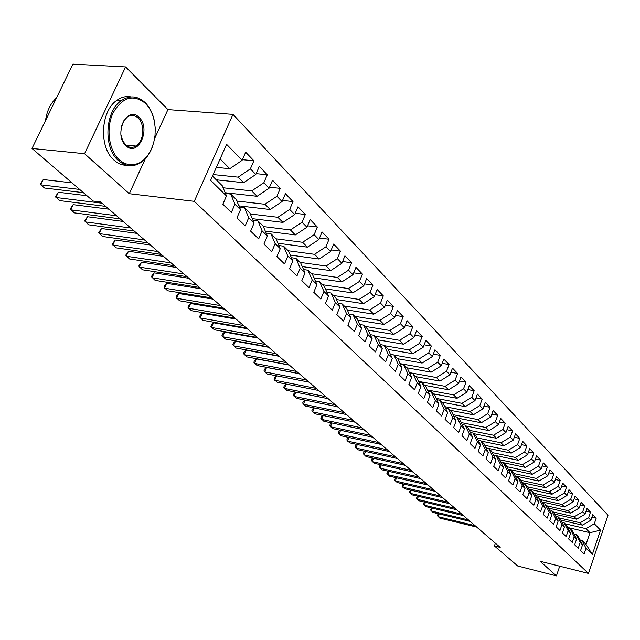 <?xml version="1.0" encoding="UTF-8"?>
<svg xmlns="http://www.w3.org/2000/svg" width="640" height="640" viewBox="0 0 640 640"><rect width="100%" height="100%" fill="white"/><g stroke="black" fill="none" stroke-linecap="round" stroke-linejoin="round"><path stroke-width="0.96" d="M154.6 138.608L167.936 109.584L125.6 66.944L72.896 64.128L32 148.464L93.16 201.04L100.608 201.96L500.192 547.384L494.408 545.944L517.728 565.992L556.416 575.872L559.72 566.2M167.936 109.584L232.992 114.368L608 515.192L588.472 573.416L194.272 201.328L232.992 114.368M567.704 527.488L589.976 532.704L600.512 530.152L594.304 523.752L596.2 518.136L592.776 514.56L590.872 520.208L588.56 517.816L590.48 512.16L586.992 508.52L585.056 514.208L582.704 511.776L584.648 506.072L581.096 502.368L579.136 508.104L576.736 505.624L578.704 499.872L575.088 496.096L573.104 501.88L570.664 499.352L572.656 493.552L568.968 489.704L566.96 495.536L564.472 492.968L566.488 487.12L562.736 483.2L560.696 489.072L558.16 486.456L560.208 480.56L556.376 476.56L554.312 482.488L551.728 479.816L553.8 473.872L549.896 469.8L547.808 475.768L545.168 473.048L547.272 467.056L543.288 462.896L541.168 468.92L538.48 466.144L540.608 460.104L536.552 455.864L534.4 461.936L531.656 459.104L533.816 453.008L529.68 448.688L527.496 454.816L524.696 451.928L526.888 445.776L522.664 441.36L520.456 447.544L517.592 444.6L519.816 438.392L515.504 433.888L513.264 440.128L510.344 437.12L512.6 430.856L508.2 426.264L505.928 432.56L502.944 429.48L505.232 423.168L500.744 418.48L498.432 424.824L495.392 421.688L497.712 415.32L493.128 410.528L490.784 416.936L487.68 413.728L490.032 407.304L485.344 402.408L482.968 408.872L479.8 405.6L482.192 399.112L477.4 394.112L474.984 400.632L471.744 397.288L474.176 390.744L469.28 385.632L466.832 392.216L463.52 388.8L465.984 382.192L460.984 376.968L458.496 383.616L455.104 380.12L457.608 373.456L452.496 368.112L449.968 374.816L446.504 371.248L449.056 364.52L443.824 359.056L441.256 365.824L437.712 362.168L440.296 355.376L434.952 349.792L432.336 356.624L428.712 352.888L431.344 346.032L425.872 340.32L423.216 347.216L419.512 343.392L422.184 336.464L416.584 330.616L413.88 337.584L410.088 333.664L412.808 326.68L407.072 320.688L404.328 327.72L400.44 323.712L403.208 316.656L397.336 310.528L394.544 317.624L390.568 313.52L393.376 306.392L387.36 300.112L384.52 307.288L380.448 303.08L383.304 295.88L377.144 289.448L374.256 296.696L370.08 292.384L372.992 285.112L366.68 278.52L363.736 285.832L359.456 281.416L362.416 274.072L355.944 267.312L352.944 274.704L348.56 270.176L351.576 262.752L344.936 255.824L341.888 263.288L337.384 258.648L340.456 251.144L333.648 244.04L330.544 251.584L325.92 246.816L329.048 239.24L322.064 231.944L318.896 239.568L314.152 234.68L317.344 227.024L310.176 219.536L306.944 227.24L302.08 222.216L305.328 214.48L297.968 206.792L294.672 214.576L289.672 209.416L292.992 201.592L285.424 193.696L282.072 201.568L276.928 196.264L280.312 188.36L272.544 180.248L269.112 188.2L263.832 182.752L267.288 174.76L259.296 166.416L255.8 174.464L250.368 168.856L253.896 160.776L245.68 152.2L242.104 160.336L229.8 168.704L220.112 158.92M600.512 530.152L592.352 554.448L586.032 548.264L581.984 540.392L580.008 539.928M242.104 160.336L226.592 144.32L210.592 180.376L226.48 195.944L222.84 204.232L231.344 212.464L234.936 204.232L240.496 209.68L236.936 217.872L245.2 225.872L248.712 217.736L254.12 223.032L250.632 231.136L258.672 238.912L262.112 230.864L267.376 236.016L263.952 244.032L271.776 251.6L275.152 243.64L280.264 248.656L276.92 256.576L284.528 263.944L287.84 256.072L292.816 260.952L289.536 268.792L296.944 275.968L300.192 268.176L305.04 272.928L301.816 280.68L309.032 287.664L312.216 279.96L316.944 284.592L313.784 292.264L320.816 299.072L323.936 291.448L328.544 295.952L325.44 303.552L332.288 310.184L335.36 302.632L339.848 307.032L336.8 314.544L343.48 321.008L346.496 313.544L350.864 317.832L347.88 325.272L354.392 331.576L357.352 324.184L361.616 328.368L358.68 335.728L365.032 341.88L367.944 334.56L372.104 338.64L369.216 345.928L375.424 351.928L378.272 344.688L382.344 348.672L379.504 355.88L385.56 361.744L388.36 354.576L392.328 358.464L389.544 365.6L395.456 371.32L398.216 364.224L402.088 368.024L399.344 375.088L405.12 380.68L407.832 373.648L411.616 377.36L408.92 384.36L414.56 389.816L417.232 382.856L420.928 386.48L418.28 393.416L423.784 398.752L426.408 391.856L430.024 395.4L427.416 402.264L432.8 407.48L435.384 400.648L438.92 404.112L436.352 410.912L441.616 416.008L444.16 409.248L447.616 412.632L445.088 419.368L450.24 424.352L452.744 417.656L456.12 420.968L453.632 427.64L458.672 432.52L461.136 425.88L464.44 429.12L461.992 435.736L466.92 440.504L469.352 433.928L472.584 437.096L470.176 443.648L475 448.32L477.384 441.8L480.552 444.904L478.176 451.4L482.896 455.968L485.256 449.512L488.352 452.552L486.016 458.984L490.632 463.456L492.952 457.056L495.992 460.032L493.688 466.408L498.216 470.792L500.496 464.448L503.472 467.36L501.2 473.688L505.632 477.976L507.888 471.688L510.8 474.544L508.56 480.808L512.904 485.016L515.128 478.784L517.976 481.576L515.768 487.792L520.032 491.912L522.216 485.736L525.016 488.472L522.84 494.632L527.008 498.672L529.168 492.544L531.912 495.232L529.768 501.336L533.856 505.296L535.984 499.224L538.672 501.856L536.56 507.912L540.568 511.792L542.672 505.768L545.304 508.352L543.216 514.352L547.152 518.16L549.224 512.192L551.808 514.728L549.744 520.68L553.608 524.416L555.648 518.488L558.184 520.976L556.152 526.88L559.936 530.544L561.96 524.672L564.448 527.112L562.44 532.96L566.152 536.56L568.144 530.736L570.592 533.128L568.608 538.936L572.248 542.464L574.216 536.688L576.616 539.032L574.656 544.792L578.24 548.256L580.176 542.528L582.536 544.832L580.6 550.544L584.112 553.944L586.032 548.264M213.168 174.56L238.144 177.144L243.632 182.688L216.248 179.8M250.368 168.856L238.144 177.144M255.8 174.464L243.632 182.688M212.496 176.088L222.288 185.752L226.48 195.944M223.12 187.768L251.752 190.896L257.096 196.288L225.152 192.728M263.832 182.752L251.752 190.896M269.112 188.2L257.096 196.288M234.936 204.232L230.728 194.072L225.464 193.488M230.728 194.072L236.28 199.544L240.496 209.68M236.904 201.048L264.992 204.272L270.184 209.52L238.904 205.856M276.928 196.264L264.992 204.272M282.072 201.568L270.184 209.52M248.712 217.736L244.488 207.64L239.392 207.04M244.488 207.64L249.888 212.96L254.12 223.032M250.312 213.976L277.872 217.288L282.928 222.4L252.272 218.648M289.672 209.416L277.872 217.288M294.672 214.576L282.928 222.4M262.112 230.864L257.872 220.832L252.936 220.224M257.872 220.832L263.12 226.008L267.376 236.016M263.36 226.56L290.408 229.96L295.328 234.936L265.288 231.104M302.08 222.216L290.408 229.96M306.944 227.24L295.328 234.936M275.152 243.64L270.888 233.672L266.112 233.056M270.888 233.672L276 238.704L280.264 248.656M276.056 238.832L302.616 242.296L307.408 247.144L277.944 243.24M314.152 234.68L302.616 242.296M318.896 239.568L307.408 247.144M287.84 256.072L283.56 246.168L278.936 245.544M283.56 246.168L288.536 251.072L292.816 260.952M288.224 250.76L314.512 254.312L319.176 259.04L290.272 255.072M325.92 246.816L314.512 254.312M330.544 251.584L319.176 259.04M300.192 268.176L295.904 258.328L291.416 257.712M295.904 258.328L300.752 263.112L305.04 272.928M300 262.376L326.096 266.024L330.648 270.632L302.28 266.6M337.384 258.648L326.096 266.024M341.888 263.288L330.648 270.632M312.216 279.96L307.92 270.184L303.568 269.56M307.92 270.184L312.64 274.832L316.944 284.592M311.488 273.696L337.392 277.44L341.832 281.928L313.976 277.856M348.56 270.176L337.392 277.44M352.944 274.704L341.832 281.928M323.936 291.448L319.632 281.728L315.408 281.104M319.632 281.728L324.232 286.264L328.544 295.952M322.696 284.744L348.408 288.576L352.736 292.952L325.376 288.832M359.456 281.416L348.408 288.576M363.736 285.832L352.736 292.952M335.36 302.632L331.048 292.984L326.944 292.36M331.048 292.984L335.536 297.408L339.848 307.032M333.632 295.528L359.152 299.432L363.376 303.704L336.488 299.544M370.08 292.384L359.152 299.432M374.256 296.696L363.376 303.704M346.496 313.544L342.176 303.952L338.192 303.328M342.176 303.952L346.552 308.272L350.864 317.832M344.296 306.048L369.632 310.024L373.76 314.192L347.336 310M380.448 303.08L369.632 310.024M384.52 307.288L373.76 314.192M357.352 324.184L353.032 314.656L349.152 314.032M353.032 314.656L357.296 318.864L361.616 328.368M354.712 316.32L379.864 320.368L383.888 324.432L357.912 320.208M390.568 313.52L379.864 320.368M394.544 317.624L383.888 324.432M367.944 334.56L363.624 325.096L359.848 324.48M363.624 325.096L367.784 329.208L372.104 338.64M364.888 326.344L389.856 330.464L393.784 334.432L368.232 330.184M400.44 323.712L389.856 330.464M404.328 327.72L393.784 334.432M378.272 344.688L373.96 335.288L370.288 334.672M373.96 335.288L378.024 339.296L382.344 348.672M374.824 336.144L399.608 340.32L403.448 344.2L378.312 339.928M410.088 333.664L399.608 340.32M413.88 337.584L403.448 344.2M388.36 354.576L384.048 345.24L380.472 344.624M384.048 345.24L388.016 349.152L392.328 358.464M384.528 345.712L409.136 349.944L412.888 353.736L388.152 349.448M419.512 343.392L409.136 349.944M423.216 347.216L412.888 353.736M398.216 364.224L393.896 354.952L390.424 354.336M393.896 354.952L397.776 358.768L422.112 363.056L418.448 359.352L394.016 355.072M402.088 368.024L397.776 358.768M428.712 352.888L418.448 359.352M432.336 356.624L422.112 363.056M407.832 373.648L403.52 364.44L400.136 363.832M403.52 364.44L407.304 368.168L411.616 377.36M400.04 363.632L427.544 368.552L431.128 372.168L406.944 367.816M437.712 362.168L427.544 368.552M441.256 365.824L431.128 372.168M417.232 382.856L412.92 373.704L409.624 373.104M412.92 373.704L416.624 377.352L420.928 386.48M409.392 372.616L436.44 377.536L439.944 381.08L415.936 376.68M446.504 371.248L436.44 377.536M449.968 374.816L439.944 381.08M426.408 391.856L422.112 382.768L418.896 382.168M422.112 382.768L425.728 386.328L430.024 395.4M418.528 381.4L445.136 386.328L448.56 389.792L424.728 385.344M455.104 380.12L445.136 386.328M458.496 383.616L448.56 389.792M435.384 400.648L431.088 391.616L427.952 391.032M431.088 391.616L434.624 395.104L438.92 404.112M427.464 390L453.64 394.928L456.992 398.312L433.336 393.832M463.52 388.8L453.64 394.928M466.832 392.216L456.992 398.312M444.16 409.248L439.872 400.28L436.816 399.688M439.872 400.28L443.328 403.688L447.616 412.632M436.2 398.408L461.968 403.336L465.248 406.648L441.752 402.128M471.744 397.288L461.968 403.336M474.984 400.632L465.248 406.648M452.744 417.656L448.464 408.744L445.472 408.168M448.464 408.744L451.848 412.08L456.12 420.968M444.744 406.648L470.112 411.568L473.32 414.808L449.992 410.256M479.8 405.6L470.112 411.568M482.968 408.872L473.32 414.808M461.136 425.88L456.864 417.032L453.952 416.456M456.864 417.032L460.176 420.296L464.44 429.12M453.104 414.704L478.08 419.624L481.224 422.8L458.064 418.216M487.68 413.728L478.08 419.624M490.784 416.936L481.224 422.8M469.352 433.928L465.088 425.136L462.24 424.568M465.088 425.136L468.328 428.328L472.584 437.096M461.288 422.6L485.888 427.512L488.96 430.616L465.968 426.008M495.392 421.688L485.888 427.512M498.432 424.824L488.96 430.616M477.384 441.8L473.128 433.072L470.352 432.504M473.128 433.072L476.304 436.2L480.552 444.904M469.296 430.336L493.528 435.232L496.544 438.28L473.704 433.64M502.944 429.48L493.528 435.232M505.928 432.56L496.544 438.28M485.256 449.512L481.008 440.84L478.296 440.28M481.008 440.84L484.112 443.896L488.352 452.552M477.136 437.912L501.016 442.8L503.96 445.784L481.288 441.112M510.344 437.12L501.016 442.8M513.264 440.128L503.96 445.784M492.952 457.056L488.72 448.44L486.072 447.888L511.24 453.128L508.344 450.208L484.816 445.328M488.72 448.44L491.76 451.44L495.992 460.032M517.592 444.6L508.344 450.208M520.456 447.544L511.24 453.128M500.496 464.448L496.272 455.888L493.68 455.344M496.272 455.888L499.256 458.824L503.472 467.36M492.336 452.608L515.528 457.472L518.36 460.336L493.568 455.112M524.696 451.928L515.528 457.472M527.496 454.816L518.36 460.336M507.888 471.688L503.672 463.184L501.144 462.648M503.672 463.184L506.592 466.064L510.8 474.544M499.704 459.736L522.568 464.584L525.352 467.392L500.912 462.184M531.656 459.104L522.568 464.584M534.4 461.936L525.352 467.392M515.128 478.784L510.928 470.336L508.448 469.8M510.928 470.336L513.784 473.152L517.976 481.576M506.92 466.728L529.472 471.56L532.2 474.312L508.112 469.128M538.48 466.144L529.472 471.56M541.168 468.92L532.2 474.312M522.216 485.736L518.032 477.344L515.608 476.816M518.032 477.344L520.832 480.104L525.016 488.472M514 473.584L536.24 478.4L538.912 481.096L515.168 475.936M545.168 473.048L536.24 478.4M547.808 475.768L538.912 481.096M529.168 492.544L525 484.208L522.624 483.688M525 484.208L527.744 486.92L531.912 495.232M520.936 480.304L542.88 485.104L545.496 487.752L522.088 482.608M551.728 479.816L542.88 485.104M554.312 482.488L545.496 487.752M535.984 499.224L531.824 490.944L529.504 490.424M531.824 490.944L534.52 493.6L538.672 501.856M527.728 486.896L549.384 491.688L551.96 494.28L528.872 489.16M558.16 486.456L549.384 491.688M560.696 489.072L551.96 494.28M542.672 505.768L538.52 497.544L536.248 497.032M538.52 497.544L541.16 500.144L545.304 508.352M534.256 493.336L555.776 498.136L558.296 500.688L535.52 495.584M564.472 492.968L555.776 498.136M566.96 495.536L558.296 500.688M549.224 512.192L545.088 504.016L542.864 503.512M545.088 504.016L547.68 506.576L551.808 514.728M540.664 499.656L562.04 504.472L564.512 506.968L542.048 501.896M570.664 499.352L562.04 504.472M573.104 501.88L564.512 506.968M555.648 518.488L551.528 510.368L549.352 509.872M551.528 510.368L554.072 512.872L558.184 520.976M546.96 505.864L568.184 510.688L570.616 513.136L548.448 508.08M576.736 505.624L568.184 510.688M579.136 508.104L570.616 513.136M561.96 524.672L557.848 516.6L555.712 516.104M557.848 516.6L560.344 519.064L564.448 527.112M553.136 511.952L574.224 516.784L576.608 519.192L554.728 514.16M582.704 511.776L574.224 516.784M585.056 514.208L576.608 519.192M568.144 530.736L564.056 522.712L561.96 522.232M564.056 522.712L566.504 525.128L570.592 533.128M559.2 517.928L580.144 522.768L582.488 525.136L560.888 520.128M588.56 517.816L580.144 522.768M590.872 520.208L582.488 525.136M574.216 536.688L570.144 528.72L568.088 528.24M570.144 528.72L572.544 531.088L576.616 539.032M565.16 523.8L585.96 528.648L589.976 532.704L586.024 544.384L581.984 540.392M594.304 523.752L585.96 528.648M580.176 542.528L576.12 534.608L574.104 534.136M576.12 534.608L578.48 536.936L582.536 544.832M125.6 66.944L84.56 153.696L32 148.464M588.472 573.416L540.088 561.272L556.416 575.872M84.56 153.696L129.272 193.704L194.272 201.328M495.376 543.224L494.408 545.944M216.36 167.368L229.8 168.704M592.352 554.448L586.024 544.384M129.272 193.704L145.384 158.64M596.2 518.136L591.904 517.152M590.48 512.16L586.088 511.168M584.648 506.072L580.176 505.072M578.704 499.872L574.144 498.856M572.656 493.552L568 492.528M566.488 487.12L561.736 486.08M560.208 480.56L555.352 479.512M553.8 473.872L548.84 472.816M547.272 467.056L542.208 465.984M540.608 460.104L535.432 459.024M533.816 453.008L528.528 451.92M526.888 445.776L521.48 444.672M519.816 438.392L514.288 437.28M512.6 430.856L506.944 429.736M505.232 423.168L499.448 422.032M497.712 415.32L491.792 414.176M490.032 407.304L483.976 406.144M482.192 399.112L475.984 397.944M474.176 390.744L467.816 389.568M465.984 382.192L459.472 381.008M457.608 373.456L450.936 372.264M449.056 364.52L442.208 363.32M440.296 355.376L433.28 354.168M431.344 346.032L424.144 344.816M422.184 336.464L414.792 335.248M412.808 326.68L405.216 325.448M403.208 316.656L395.408 315.424M393.376 306.392L385.368 305.16M383.304 295.88L375.072 294.648M372.992 285.112L364.52 283.88M362.416 274.072L353.704 272.84M351.576 262.752L342.608 261.528M340.456 251.144L331.224 249.928M329.048 239.24L319.536 238.024M317.344 227.024L307.544 225.816M305.328 214.48L295.216 213.288M292.992 201.592L282.56 200.424M280.312 188.36L269.544 187.216M267.288 174.76L256.16 173.64M253.896 160.776L242.392 159.688M439.144 513.92L438.112 516.696L475.064 525.672M438.32 513.72L437.24 515.56L439.8 518.112L476.696 527.08M432.344 508.168L431.296 511.008L468.464 519.96M431.56 507.976L430.424 509.864L433.008 512.44L470.128 521.4M425.44 502.312L424.352 505.208L461.744 514.152M424.68 502.128L423.488 504.072L426.104 506.664L463.432 515.616M145.568 103.44C133.344 93.832 122.504 97 113.056 112.936C105.728 128.216 108.8 150.512 119.304 159.904L123.944 163.152L128.984 164.784L134.152 164.744L139.2 163.056L143.888 159.816L147.976 155.192L151.296 149.432L153.68 142.792L155.016 135.608L155.248 128.216L154.352 120.968L152.376 114.208L149.4 108.264L145.568 103.44M152.52 146.456C149.688 154.144 145.496 159.704 139.928 163.128C132.424 167.272 125.24 166.416 118.376 160.552C103.28 148.08 104.848 111.576 121.144 100.72C129.64 95.04 137.688 95.704 145.288 102.712C149.584 107.088 152.544 112.88 154.16 120.088M139.056 117.424C151.44 128.488 137.96 157.768 125.928 145.664C113.12 134.656 127.176 104.736 139.056 117.424M121 134.944L122.64 140.632L125.656 144.904C128.928 147.768 132.368 148.144 135.976 146.04C143.872 141.584 145.224 124.384 138.136 118.072C134.704 114.968 131.08 114.632 127.264 117.064L123.792 120.792L121.528 126.12M45.504 120.616C46.88 110.872 50.568 103.272 56.56 97.816M126.96 165.272C122.288 165.376 117.968 163.656 114 160.104C98.872 147.656 100.424 111.232 116.728 100.408C121.32 97.104 126.096 95.928 131.056 96.896M134.928 145.944L133.76 147.056M418.4 496.352L417.296 499.312L454.896 508.232M417.688 496.184L416.432 498.176L419.072 500.792L456.624 509.728M411.24 490.28L410.104 493.312L447.928 502.216M410.56 490.12L409.248 492.168L411.912 494.816L449.688 503.728M403.96 484.104L402.784 487.2L440.84 496.08M403.312 483.952L401.936 486.056L404.632 488.736L442.624 497.624M396.536 477.816L395.336 480.976L433.608 489.832M395.928 477.672L394.488 479.84L397.216 482.544L435.432 491.408M388.984 471.408L387.752 474.64L426.248 483.472M388.416 471.28L386.912 473.496L389.656 476.232L428.104 485.072M381.288 464.88L380.024 468.184L418.752 476.984M380.76 464.76L379.8 465.448L379.184 467.048L381.968 469.808L420.64 478.616M373.456 458.224L372.144 461.608L411.104 470.376M372.968 458.12L371.944 458.864L371.32 460.472L374.128 463.264L413.032 472.04M365.472 451.448L364.128 454.904L403.32 463.648M365.024 451.352L363.936 452.152L363.304 453.776L366.144 456.592L405.28 465.344M357.336 444.544L355.952 448.08L395.376 456.784M356.928 444.456L355.776 445.312L355.136 446.952L358.008 449.8L397.376 458.512M349.04 437.496L347.616 441.12L387.28 449.784M348.68 437.424L347.464 438.344L346.816 439.992L349.72 442.872L389.32 451.544M340.592 430.32L339.128 434.024L379.024 442.648M340.272 430.248L338.984 431.24L338.328 432.904L341.264 435.816L381.104 444.44M331.976 422.992L330.464 426.792L370.6 435.368M331.696 422.936L330.344 423.992L329.672 425.672L332.648 428.616L372.728 437.2M323.192 415.52L321.632 419.416L362.016 427.936M322.96 415.472L321.528 416.608L320.848 418.296L323.856 421.28L364.176 429.808M314.224 407.904L312.624 411.896L353.248 420.36M314.048 407.864L312.536 409.072L311.848 410.776L314.888 413.792L355.456 422.272M305.088 400.128L303.432 404.216L344.296 412.624M304.952 400.096L303.368 401.384L302.672 403.104L305.744 406.152L346.552 414.576M295.76 392.184L294.048 396.384L335.168 404.728M295.672 392.168L294.008 393.544L293.304 395.272L296.416 398.36L337.464 406.72M286.248 384.08L284.48 388.392L325.84 396.664M286.2 384.072L284.456 385.536L283.736 387.28L286.888 390.4L328.192 398.696M299.296 373.72L266.576 367.44L264.728 371.896L267.24 373.992L309.04 382.144L276.528 375.816L274.704 380.232L316.312 388.432M276.528 375.816L274.704 377.36L273.976 379.128L277.168 382.288L318.712 390.504M266.576 367.44L264.752 369.016L264.016 370.8L264.728 371.896L306.584 380.024M289.328 365.104L256.416 358.888L254.536 363.384L296.648 371.432M256.416 358.888L254.584 360.496L253.832 362.296L257.104 365.528L299.152 373.592M279.144 356.296L246.032 350.16L244.128 354.688L286.488 362.648M246.032 350.16L244.2 351.792L243.44 353.608L246.752 356.88L289.048 364.864M268.736 347.296L235.432 341.232L233.488 345.808L276.104 353.672M235.432 341.232L233.592 342.904L232.816 344.728L236.168 348.048L278.72 355.936M258.088 338.096L224.592 332.112L222.616 336.728L265.488 344.496M224.592 332.112L222.752 333.816L221.96 335.656L225.36 339.016L268.16 346.808M247.208 328.688L213.512 322.784L211.504 327.448L254.624 335.104M213.512 322.784L211.664 324.52L210.864 326.384L214.304 329.784L257.368 337.472M236.08 319.072L202.176 313.256L200.144 317.96L243.52 325.504M202.176 313.256L200.336 315.024L199.52 316.904L203.008 320.352L246.32 327.92M224.688 309.224L190.592 303.504L188.52 308.248L232.152 315.68M190.592 303.504L188.744 305.312L187.912 307.208L191.448 310.696L235.016 318.152M213.032 299.144L178.736 293.528L176.632 298.32L220.52 305.616M178.736 293.528L176.888 295.376L176.048 297.288L179.632 300.824L223.456 308.16M201.104 288.832L166.608 283.328L164.464 288.16L208.608 295.32M166.608 283.328L164.76 285.208L163.904 287.136L167.536 290.72L211.616 297.92M188.888 278.272L154.2 272.88L152.016 277.76L196.408 284.776M154.2 272.88L152.344 274.8L151.472 276.744L155.152 280.384L199.488 287.44M176.376 267.456L141.488 262.184L139.264 267.112L183.92 273.976M141.488 262.184L138.744 266.112L142.48 269.8L187.072 276.704M163.552 256.376L128.472 251.232L126.208 256.208L171.112 262.912M128.472 251.232L125.712 255.224L129.504 258.96L174.344 265.704M150.416 245.016L115.136 240.016L112.832 245.04L157.992 251.568M115.136 240.016L112.36 244.064L116.208 247.856L161.304 254.432M136.944 233.376L101.472 228.52L99.128 233.592L144.536 239.936M101.472 228.52L98.68 232.632L102.584 236.48L147.936 242.872M123.136 221.432L87.464 216.736L85.08 221.856L130.736 228.008M87.464 216.736L84.656 220.912L88.624 224.816L134.224 231.016M108.968 209.184L73.112 204.648L70.672 209.824L116.584 215.768M73.112 204.648L70.28 208.904L74.304 212.864L120.152 218.856M86.968 195.72L58.384 192.256L55.896 197.488L102.048 203.208M58.384 192.256L55.544 196.584L59.624 200.6L105.72 206.376M72.008 182.856L43.272 179.544L40.736 184.824L79.648 189.424M43.272 179.544L40.416 183.936L40.736 184.824L44.568 188.024L83.424 192.672M135.976 146.04L125.864 145.104M116.728 100.408L121.144 100.72"/></g></svg>
